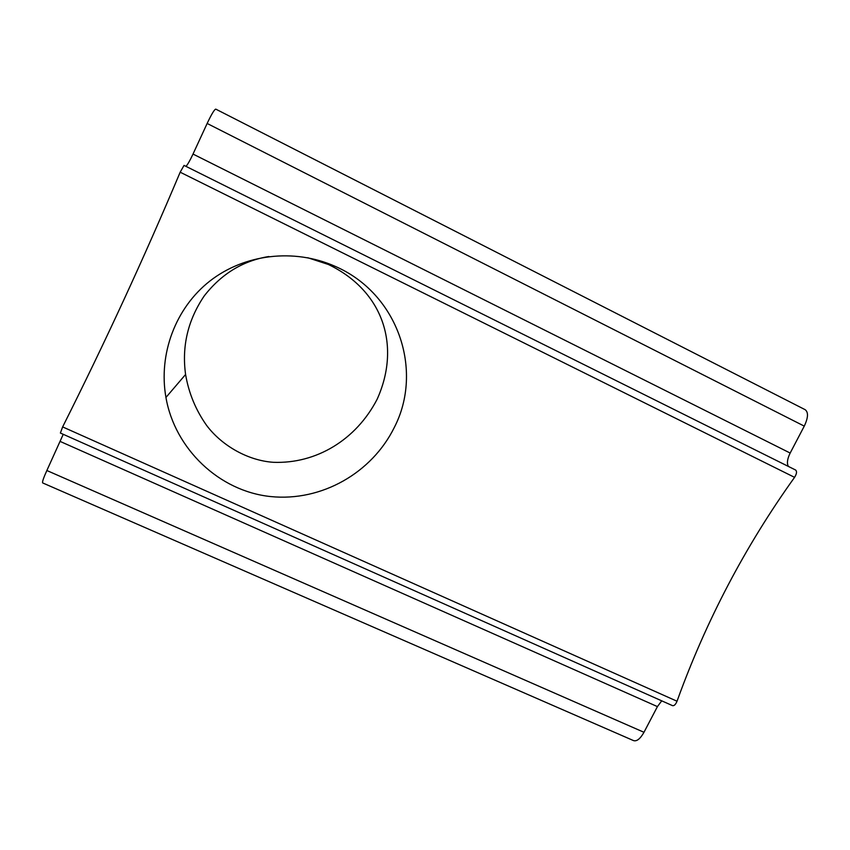 <?xml version="1.0" encoding="UTF-8"?>
<svg xmlns="http://www.w3.org/2000/svg" width="850" height="850" viewBox="0 0 850 850"><rect width="100%" height="100%" fill="white"/><g stroke="black" fill="none" stroke-linecap="round" stroke-linejoin="round"><path stroke-width="1.27" d="M394.241 427.582C423.81 370.568 398.193 293.441 334.911 266.231C293.834 248.104 244.333 254.139 209.939 280.999C175.536 307.891 158.27 354.067 165.941 397.449C174.771 448.757 219.098 491.236 270.598 496.559C321.853 501.819 371.992 472.653 394.241 427.582M268.876 256.519C242.994 260.695 221.446 273.838 204.212 295.949C187.914 320.057 181.698 346.226 185.587 374.478C188.753 393.125 195.787 410.136 206.688 425.51C221.786 445.549 247.786 460.583 273.381 462.304C316.317 463.951 356.108 439.801 377.092 399.341C400.626 347.427 384.678 291.667 328.408 264.488L307.753 257.731M63.24 434.308L46.856 470.517C43.393 478.168 42.022 482.311 42.723 482.949L633.409 740.552C636.692 741.678 640.209 738.926 643.981 732.286L657.422 706.605L661.736 700.836M180.179 172.199C144.117 257.784 104.933 342.688 62.634 426.913L60.382 433.033L672.509 705.638C674.124 705.999 675.633 704.533 677.025 701.229C705.999 620.883 745.174 546.253 794.569 477.349C796.726 473.854 797.088 471.421 795.653 470.05L184.036 165.399L180.179 172.199L794.569 477.349M795.653 470.05L184.036 165.399M185.969 166.366C187.574 164.741 189.922 160.639 193.014 154.062L790.171 453.05L804.27 426.126C808.233 417.701 808.52 412.218 805.141 409.679L215.773 109.129C214.444 109.353 211.565 114.134 207.145 123.463L193.014 154.062M788.386 466.427C786.696 463.399 787.291 458.947 790.171 453.05M46.856 470.517L643.981 732.286M60.265 441.479L657.422 706.605M62.634 426.913L677.025 701.229M207.145 123.463L804.27 426.126M334.911 266.22L328.408 264.477M165.941 397.449L185.587 374.478"/></g></svg>
